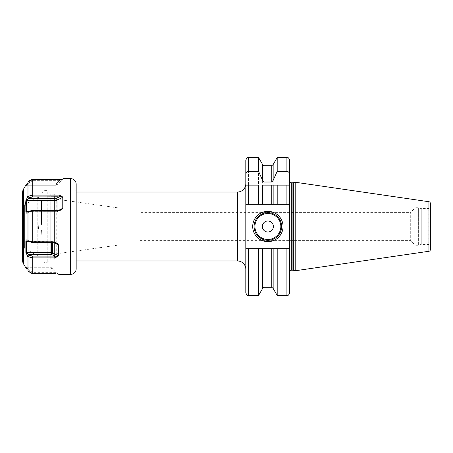 <?xml version="1.0" encoding="UTF-8"?>
<svg xmlns="http://www.w3.org/2000/svg" width="453" height="453" viewBox="0 0 453 453"><rect width="100%" height="100%" fill="white"/><g stroke="black" fill="none" stroke-linecap="round" stroke-linejoin="round"><path stroke-width="0.34" stroke-dasharray="2.27 1.7" d="M258.561 295.464L258.561 248.708L245.809 248.708L245.809 292.7M258.561 157.536L258.561 204.292L245.809 204.292L245.809 248.708L289.671 248.708L245.809 248.708M289.671 220.385L289.671 271.879L289.671 204.292L258.561 204.292M273.153 164.535L273.153 204.292L262.604 204.292L262.604 164.535M245.809 160.3L245.809 204.292M245.809 183.742L245.809 269.258L245.809 183.742M271.783 165.747L271.783 204.292L263.969 204.292L263.969 165.747M289.671 232.616L289.671 248.708L262.604 248.708L262.604 288.465M258.561 248.708L262.604 248.708M286.908 185.124L277.196 185.124M273.153 185.124L262.604 185.124M258.561 185.124L248.567 185.124M273.153 288.465L273.153 248.708M277.196 248.708L277.196 295.464M277.196 157.536L277.196 204.292M289.671 185.124L289.671 181.121L289.671 185.124M295.186 270.775L295.186 182.225M139.886 240.639L410.701 240.639L414.835 244.773A1.653 1.653 0 0 0 416.007 245.26L417.943 245.26A1.653 1.653 0 0 0 418.368 245.203L421.245 244.427L421.245 208.573L421.245 244.427L428.142 244.427L428.142 208.573L428.142 244.427A2.208 2.208 180 0 1 430.35 246.636L430.35 206.364A2.208 2.208 0 0 1 428.142 208.573L421.245 208.573L418.368 207.797A1.653 1.653 0 0 0 417.943 207.74L416.007 207.74A1.653 1.653 0 0 0 414.835 208.227L410.701 212.361L410.701 240.639L410.701 212.361L139.886 212.361L139.886 240.639L139.886 212.361M139.886 245.118L139.886 207.882L118.159 207.882L56.75 199.246L56.75 253.754L56.75 199.246A2.758 2.758 0 0 1 54.371 196.517L54.371 256.483A2.758 2.758 0 0 1 56.75 253.754L118.159 245.118L118.159 207.882L118.159 245.118L139.886 245.118L139.886 207.882M54.371 256.845L54.371 196.155L54.371 256.845A4.139 4.139 0 0 0 54.853 258.776L50.787 258.776L47.203 262.361L44.938 262.361A2.758 2.758 0 0 1 42.18 259.603L42.18 193.397L42.18 259.603M54.371 256.483L54.371 196.517M42.18 193.397A2.758 2.758 0 0 1 44.938 190.639L47.203 190.639L47.203 262.361L47.203 190.639L50.787 194.224L50.787 258.776L50.787 194.224L54.853 194.224L54.853 258.776L54.853 194.224A4.139 4.139 180 0 0 54.371 196.155M42.18 241.879L42.18 259.048L42.18 230.073L42.18 241.879L41.557 230.084L42.18 241.879M42.18 224.405L42.18 200.753L42.18 224.405L41.489 224.473L41.489 201.121L41.489 224.473L42.18 224.405M38.182 230.084L38.182 229.586C38.556 228.771 38.788 226.047 38.867 221.426L38.867 216.149L38.867 221.426C38.777 226.087 38.55 228.805 38.182 229.586L38.182 230.084M42.18 230.073L41.557 230.084L42.18 230.073M39.009 210.736L39.009 201.121L39.009 210.736A0.827 0.555 180 0 1 38.867 210.724L38.867 201.109L38.867 210.724A0.827 0.555 -0 0 0 39.009 210.736M38.182 255.622L38.182 229.586L38.182 255.622A1.104 1.104 0 0 1 37.214 255.554L24.417 248.17L23.154 248.17L23.154 204.83L23.154 248.17A1.382 1.382 0 0 0 22.65 248.584L22.65 204.416A1.382 1.382 0 0 0 23.154 204.83L24.417 204.83L24.417 248.17L24.417 204.83L37.214 197.446L37.214 255.554L37.214 197.446A1.104 1.104 0 0 1 38.867 198.397L38.867 221.426L38.867 198.397M22.65 204.416L22.65 248.584M22.65 192.117L22.65 260.883M25.595 185.543L26.733 185.13L25.917 185.554M26.008 185.475L27.542 183.171L28.811 183.884L26.376 185.26L28.811 183.884L29.666 182.366L28.811 183.884L56.008 183.884L56.008 185.26L26.376 185.26L56.008 185.26L56.008 183.884L56.982 184.858A1.382 1.382 0 0 1 56.008 185.26A1.382 1.382 0 0 0 56.982 184.858L56.008 183.884L28.811 183.884L27.542 183.171M59.218 179.524L59.218 180.668L62.22 179.19L59.218 180.668L59.218 179.524L32.531 179.53L32.763 195.09L27.984 196.342L25.872 200.492L29.666 197.746L32.531 196.896L62.22 196.596L59.218 195.09L59.218 196.896L56.008 198.505L56.008 200.385L26.376 200.385L26.376 211.375L56.008 211.375L29.354 211.375M25.623 204.133L25.872 211.562C25.991 212.944 26.546 213.403 27.542 212.938L28.443 212.134L32.531 210.928L59.218 210.934L62.22 209.088L62.774 208.278L56.982 211.172A1.382 0.691 0 0 1 56.008 211.375L56.008 200.385A1.382 0.691 180 0 0 56.982 200.186A1.382 0.844 -116.6 0 0 56.008 198.505L28.811 198.505L27.542 196.732M32.763 210.934L32.763 242.066L28.443 240.866L27.542 240.062C26.721 239.439 26.166 239.897 25.872 241.438L25.872 252.508L27.542 256.268L28.811 254.495L26.376 252.615L26.376 241.625L27.741 240.934L28.709 241.087M27.118 269.116L26.676 268.425M26.189 267.74L25.595 267.457M28.443 181.676L29.666 182.366L32.531 180.668L29.666 182.366L28.443 181.676L29.309 180.77M27.984 196.342L28.103 182.18M30.289 180.118L31.387 179.694M28.318 271.149L27.984 270.622L27.984 256.658L32.763 257.91L32.763 273.476L31.382 273.306M59.218 180.668L32.531 180.668L59.218 180.668L56.008 183.884L59.218 180.668M58.363 273.935L54.807 272.332L58.363 273.935L52.571 268.142A1.382 1.382 0 0 0 51.597 267.74L26.376 267.74L28.811 269.116L29.666 270.634L32.531 272.332L54.807 272.332L32.531 272.332L29.666 270.634L28.811 269.116L26.081 267.74L51.597 267.74L51.597 269.116L51.597 267.74A1.382 1.382 0 0 1 52.571 268.142L51.597 269.116L52.571 268.142L58.363 273.935M55.674 273.521L55.062 273.487M32.763 273.476L54.807 273.476L54.807 272.332L51.597 269.116L28.811 269.116L51.597 269.116L54.807 272.332L54.807 273.476M32.763 257.91L55.209 257.842M55.526 257.774L58.363 255.713L52.571 252.814A1.382 0.691 180 0 0 51.597 252.615L51.597 242.729M28.443 240.866L29.666 241.879L32.531 242.729L54.807 242.729L57.197 243.572L58.363 244.722L58.363 255.713M57.808 243.912L54.807 242.066L54.807 242.729L51.597 240.934L51.597 241.625L25.872 241.438M32.763 242.066L54.807 242.066M62.22 196.596L62.774 197.287L62.774 208.278M32.763 195.09L59.218 195.09M60.696 179.433L62.197 179.195M62.22 179.19L62.774 179.065L56.982 184.858L62.774 179.065M76.166 184.156L76.166 268.844M28.443 271.324L29.666 270.634L28.443 271.324M27.542 269.829L28.811 269.116L27.542 269.829M28.709 211.913L27.542 212.938L29.666 211.121L28.811 211.879L27.741 212.066L26.376 211.375L25.872 211.562M59.218 210.934L59.218 210.271L56.008 212.066L56.008 211.375L56.008 212.066A1.382 1.382 0 0 0 56.625 211.919A1.382 0.844 -116.6 0 1 56.008 211.879L27.741 212.066L56.008 212.066A1.382 1.382 0 0 0 56.625 211.919A1.382 0.844 -116.6 0 0 56.982 211.172A1.382 0.691 180 0 1 56.008 211.375L56.008 210.271M54.807 242.729L51.597 241.121L28.811 241.121L27.542 240.062L29.666 241.879L28.811 241.121L51.597 240.934L51.597 241.625A1.382 0.691 0 0 1 52.571 241.828A1.382 0.691 180 0 0 51.597 241.625L29.354 241.625M76.166 264.292L76.166 188.708L76.166 264.292A5.515 5.515 0 0 0 75.062 260.979L75.062 192.021L76.166 192.021M76.166 188.708A5.515 5.515 0 0 1 75.062 192.021L75.062 260.979L76.166 260.979M28.443 196.047L29.666 197.746M28.443 212.134L29.666 211.121L32.531 210.271L59.218 210.271L56.008 211.879L28.811 211.879L56.008 211.879A1.382 0.844 -116.6 0 0 56.625 211.919L61.608 209.428L59.218 210.271M29.032 211.642L29.666 211.121M62.22 209.088L56.625 211.919A1.382 0.844 -116.6 0 0 56.982 211.172L56.982 200.186L62.774 197.287M29.666 241.879L29.026 241.353M25.872 252.508L51.597 252.615L51.597 254.495A1.382 0.844 -63.4 0 0 52.571 252.814L52.571 242.729M29.666 255.254L28.811 254.495L51.597 254.495L54.807 256.104L32.531 256.104L29.666 255.254L28.443 256.953M54.807 257.91L54.807 256.104L57.808 256.404M254.082 226.5A13.794 13.794 0 0 0 267.876 240.294A13.794 13.794 0 0 0 281.67 226.5A13.794 13.794 0 0 0 267.876 212.706A13.794 13.794 0 0 0 254.082 226.5A13.794 13.794 0 0 0 267.876 240.294A13.794 13.794 0 0 0 281.67 226.5M248.567 295.464L248.567 248.708M248.567 204.292L248.567 157.536M263.969 287.253L263.969 248.708M271.783 248.708L271.783 287.253M286.908 248.708L286.908 295.464M286.908 157.536L286.908 204.292M291.324 270.22L291.324 182.78M292.91 270.22L292.91 182.78M293.334 270.277L293.334 182.723M428.934 251.268L428.934 201.732M418.368 245.203L418.368 207.797L418.368 245.203M417.943 245.26L417.943 207.74L417.943 245.26M416.007 245.26L416.007 207.74L416.007 245.26M414.835 244.773L414.835 208.227L414.835 244.773M44.938 190.639L44.938 262.361L44.938 190.639M23.392 189.36L23.392 263.64M27.984 212.536L27.984 240.464M32.531 179.53L32.531 180.668L32.531 179.53M70.645 178.641L70.645 274.359M32.531 273.47L32.531 272.332L32.531 273.47M58.782 210.271L56.982 211.172L56.982 210.271M54.366 242.729L52.571 241.828A1.382 0.844 -63.4 0 0 52.208 241.081A1.382 0.844 -63.4 0 1 52.571 241.828L58.363 244.722M51.597 241.121A1.382 0.844 -63.4 0 1 52.208 241.081A1.382 0.844 -63.4 0 0 51.597 241.121M237.536 192.021L237.536 260.979M32.531 195.096L32.531 196.896M32.531 210.928L32.531 210.271M32.531 242.072L32.531 242.729M32.531 257.904L32.531 256.104M42.18 259.048L38.182 259.048M38.867 201.109L41.489 201.121L42.18 200.753M26.733 267.87L25.917 267.446L26.727 267.87M52.208 241.081L57.197 243.572L52.208 241.081A1.382 1.382 0 0 0 51.597 240.934L27.741 240.934L51.597 240.934A1.382 1.382 0 0 1 52.208 241.081"/><path stroke-width="0.68" d="M258.561 204.292L258.561 185.124L245.809 185.124L245.809 204.292L263.969 204.292L262.604 204.292L262.604 185.124L277.196 185.124L273.153 185.124L273.153 204.292L263.969 204.292L263.969 185.124M271.783 248.708L271.783 287.253L273.153 288.465L273.153 248.708L263.969 248.708L263.969 287.253L262.604 288.465L258.561 295.464L258.561 248.708L245.809 248.708L245.809 204.292M271.783 182.015L271.783 165.747L273.153 164.535L273.153 180.379L271.783 182.015L263.969 182.015L262.604 180.379L258.561 171.33L248.567 171.33C246.885 171.545 245.962 172.706 245.809 174.818L245.809 160.3C247.112 156.534 247.74 158.069 248.567 157.536L248.567 171.33M258.561 171.33L258.561 157.536L248.567 157.536M271.783 185.124L271.783 204.292L277.196 204.292L277.196 185.124L286.908 185.124L286.908 204.292L277.196 204.292M286.908 204.292L289.671 204.292L289.671 160.3L289.671 185.124L286.908 185.124L289.671 185.124L289.671 248.708L273.153 248.708M245.809 174.818L245.809 185.124L248.567 185.124L248.567 204.292M248.567 248.708L248.567 295.464C247.819 294.943 247.191 296.528 245.809 292.7L245.809 248.708M273.153 180.379L277.196 171.33L277.196 157.536L273.153 164.535M289.671 174.818C289.512 172.706 288.595 171.545 286.908 171.33L277.196 171.33M262.604 288.465L262.604 248.708L258.561 248.708M262.604 180.379L262.604 164.535L258.561 157.536M263.969 248.708L262.604 248.708M273.153 288.465L277.196 295.464L277.196 248.708M289.671 248.708L289.671 292.7L289.671 248.708M289.671 271.879A1.653 1.653 0 0 1 291.324 270.22L292.91 270.22A1.653 1.653 0 0 1 293.334 270.277L295.186 270.775L295.186 182.225L428.934 201.732L428.934 251.268L295.186 270.775M289.671 181.121A1.653 1.653 0 0 0 291.324 182.78L292.91 182.78A1.653 1.653 0 0 0 293.334 182.723L295.186 182.225M430.35 249.631L430.35 203.369L430.35 249.631A1.653 1.653 0 0 1 428.934 251.268M430.35 203.369A1.653 1.653 0 0 0 428.934 201.732M430.35 206.364L430.35 246.636M27.542 183.171L25.595 185.543L23.392 189.36A5.515 5.515 0 0 0 22.65 192.117L22.65 260.883A5.515 5.515 0 0 0 23.392 263.64L25.595 267.457L26.008 267.525M59.581 195.147L62.774 197.287L62.774 208.278L62.22 209.088L59.218 210.934L32.531 210.928L28.443 212.134L27.542 212.938C26.721 213.561 26.166 213.103 25.872 211.562L25.872 200.492L25.623 204.133M25.872 252.508L28.811 254.495L27.542 256.268L27.984 256.658L25.872 252.508L25.872 241.438C25.991 240.056 26.546 239.597 27.542 240.062L28.443 240.866L32.531 242.072L54.807 242.066L57.808 243.912L58.363 244.722L54.366 242.729M25.917 267.446L27.118 269.116M26.676 268.425L26.478 268.131M27.984 182.378L28.443 181.676L27.984 182.378L27.984 196.342L32.531 195.096L59.218 195.09L59.218 196.896L32.531 196.896L29.666 197.746L26.376 200.385L26.376 211.375L27.741 212.066L28.709 211.913M29.309 180.77L30.289 180.118M31.387 179.694L60.696 179.433M31.382 273.306L28.443 271.324L32.531 273.47M58.788 274.359L57.808 273.81L58.788 274.359L70.645 274.359A5.515 5.515 0 0 0 76.166 268.844L76.166 184.156A5.515 5.515 0 0 0 70.645 178.641L63.199 178.641L62.774 179.065L63.199 178.641M55.062 273.487L55.674 273.521M55.209 257.842L55.526 257.774M62.197 179.195L62.774 179.065M62.22 179.19L59.218 179.524M52.571 242.729L52.571 252.814L58.363 255.713L58.363 244.722M57.808 256.404L54.807 257.91L54.807 256.104L57.808 256.404M28.443 271.324L27.984 270.622L27.984 256.658L32.531 257.904L54.807 257.91M32.763 257.91L32.763 273.476L54.807 273.476M26.376 267.74L25.595 267.457M62.22 196.596L59.218 196.896L56.008 198.505L56.008 200.385L25.872 200.492L27.984 196.342M25.595 185.543L26.376 185.26M32.763 195.09L32.763 179.524L28.443 181.676M59.218 210.934L59.218 210.271L62.22 209.088M28.443 212.134L29.666 211.121L32.531 210.271L59.218 210.271M29.666 211.121L29.026 211.647M25.872 211.562L29.354 211.375M27.542 196.732L28.811 198.505L56.008 198.505A1.382 0.844 -116.6 0 1 56.982 200.186A1.382 0.691 0 0 1 56.008 200.385L56.008 210.271M28.443 196.047L29.666 197.746M54.807 242.066L54.807 242.729L32.531 242.729L29.032 241.358L29.666 241.879M57.808 243.912L54.807 242.729M28.443 256.953L29.666 255.254L32.531 256.104L54.807 256.104L51.597 254.495L51.597 252.615L26.376 252.615L26.376 241.625L29.354 241.625M51.597 242.729L51.597 252.615A1.382 0.691 0 0 1 52.571 252.814A1.382 0.844 -63.4 0 1 51.597 254.495L28.811 254.495L29.666 255.254M25.872 241.438L28.709 241.087M28.443 240.866L29.032 241.358M76.166 192.021L237.536 192.021A8.273 8.273 0 0 0 245.809 183.742M76.166 260.979L237.536 260.979L237.536 192.021M245.809 269.258A8.273 8.273 0 0 0 237.536 260.979M252.706 226.5A15.17 15.17 0 0 1 267.876 211.33A15.17 15.17 0 0 1 283.046 226.5A15.17 15.17 0 0 1 267.876 241.67A15.17 15.17 0 0 1 252.706 226.5M254.082 226.5A13.794 13.794 0 0 1 267.876 212.706A13.794 13.794 0 0 1 281.67 226.5A13.794 13.794 0 0 1 267.876 240.294A13.794 13.794 0 0 1 254.082 226.5M262.361 226.5A5.515 5.515 0 0 0 267.876 232.015A5.515 5.515 0 0 0 273.391 226.5A5.515 5.515 0 0 0 267.876 220.985A5.515 5.515 0 0 0 262.361 226.5M262.604 164.535L263.969 165.747L263.969 182.015M277.196 295.464L286.908 295.464L286.908 248.708M286.908 171.33L286.908 157.536L277.196 157.536M291.324 270.22L291.324 182.78M292.91 270.22L292.91 182.78M293.334 270.277L293.334 182.723M23.392 189.36L23.392 263.64M70.645 274.359L70.645 178.641M32.763 210.934L32.763 242.066M27.984 212.536L27.984 240.464M32.531 195.096L32.531 196.896M62.774 197.287L56.982 200.186L56.982 210.271M62.774 208.278L58.782 210.271M32.531 210.928L32.531 210.271M32.531 242.072L32.531 242.729M32.531 257.904L32.531 256.104M254.914 226.5A12.967 12.967 0 0 0 267.876 239.467A12.967 12.967 0 0 0 280.843 226.5A12.967 12.967 0 0 0 267.876 213.533A12.967 12.967 0 0 0 254.914 226.5M258.561 295.464L248.567 295.464M271.783 287.253L263.969 287.253M271.783 165.747L263.969 165.747M286.908 295.464C287.729 294.931 288.357 296.472 289.671 292.7M286.908 157.536C287.729 158.069 288.357 156.528 289.671 160.3"/></g></svg>
